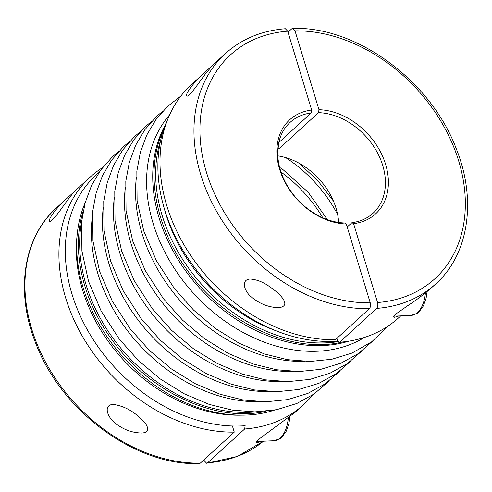 <?xml version="1.0" encoding="UTF-8"?>
<svg xmlns="http://www.w3.org/2000/svg" width="492" height="492" viewBox="0 0 492 492"><rect width="100%" height="100%" fill="white"/><g stroke="black" fill="none" stroke-linecap="round" stroke-linejoin="round"><path stroke-width="0.74" d="M348.834 341.159A148.27 112.108 -132.4 0 1 195.146 283.011A148.27 112.108 -132.4 0 1 165.195 125.196M255.84 411.872A148.27 112.108 -132.4 0 1 126.708 354.99A148.27 112.108 -132.4 0 1 81.684 221.265M102.527 167.624A155.976 117.932 47.6 0 0 90.251 177.034A155.976 117.932 47.6 0 0 81.518 334.726A155.976 117.932 47.6 0 0 234.272 432.124L232.408 425.998M199.266 463.599L200.305 463.156L234.272 432.124M118.246 425.377C108.301 419.799 101.949 405.014 113.135 404.375C123.332 405.875 132.428 410.512 140.423 418.286C146.923 423.501 152.268 432.689 141.505 433.022C132.988 432.782 125.232 430.229 118.246 425.377M90.251 177.034L75.528 190.478C73.984 191.763 70.239 196.48 64.304 204.629C60.024 210.773 52.035 221.751 49.846 221.523C48.616 220.76 49.876 217.808 53.622 212.667C57.459 207.624 62.552 202.255 68.88 196.554L75.171 190.834M203.983 459.792L204.297 460.826L206.658 463.267L207.618 462.831L244.647 428.999L245.157 425.721A153.529 116.081 -132.4 0 1 88.443 331.743A153.529 116.081 -132.4 0 1 99.021 172.446M244.647 428.999A155.976 117.932 47.6 0 0 303.73 404.529L295.44 412.105L258.054 439.811C256.141 441.828 256.024 442.751 257.697 442.566L261.719 441.287M85.159 202.772A148.289 112.121 47.6 0 0 123.726 357.721A148.289 112.121 47.6 0 0 274.573 410.076M303.73 404.529A155.976 117.932 47.6 0 0 312.912 394.781M311.202 112.975L311.664 110.03A63.708 48.173 47.6 0 0 279.616 169.217A63.708 48.173 47.6 0 0 346.288 223.989L344.621 222.987A61.512 46.506 47.6 0 1 286 183.454A61.512 46.506 47.6 0 1 290.077 122.41A61.512 46.506 47.6 0 1 311.202 112.975L278.779 142.594M311.664 110.03L287.703 31.174A151.579 114.611 47.6 0 0 206.499 172.483A151.579 114.611 47.6 0 0 370.242 302.851C370.845 305.354 370.538 307.315 369.32 308.73L335.353 339.763A155.976 117.932 -132.4 0 1 182.6 242.365A155.976 117.932 -132.4 0 1 191.333 84.673L212.341 65.504M369.32 308.73A155.976 117.932 47.6 0 1 216.566 211.332A155.976 117.932 47.6 0 1 225.299 53.64C241.627 38.942 261.639 30.633 285.342 28.727L287.703 31.174M370.242 302.851L346.288 223.989M225.299 53.64L212.698 65.153L205.225 74.151C200.545 80.374 190.263 95.909 187.015 96.192C184.039 94.938 194.703 81.02 206.05 71.223M269.85 286.854C278.982 292.881 292.998 306.018 278.675 307.691C269.013 307.42 260.207 304.081 252.261 297.666C244.419 292.143 240.262 279.351 250.305 279.044C256.953 279.561 263.472 282.168 269.85 286.854M318.515 112.65A61.512 46.506 47.6 0 1 382.751 165.533A61.512 46.506 47.6 0 1 373.059 213.227A61.512 46.506 47.6 0 1 351.934 222.661L353.594 223.663A63.708 48.173 47.6 0 0 385.642 164.482A63.708 48.173 47.6 0 0 318.976 109.704L318.515 112.65L279.241 148.529A61.512 46.506 47.6 0 0 277.894 148.504M277.802 155.859A61.512 46.506 -132.4 0 1 336.048 208.202A61.512 46.506 -132.4 0 1 338.637 222.445M278.275 145.343L279.241 148.529M167.821 119.027A153.529 116.081 47.6 0 0 195.25 268.435A153.529 116.081 47.6 0 0 337.697 341.122A153.529 116.081 47.6 0 0 337.752 341.122L336.909 338.342M353.594 223.663L377.555 302.525A151.579 114.611 47.6 0 0 458.759 161.216A151.579 114.611 47.6 0 0 295.015 30.848L318.976 109.704M295.015 30.848L292.734 28.401L291.695 28.843L288.017 32.208M351.934 222.661L347.198 226.99M377.555 302.525C378.157 305.034 377.844 306.996 376.632 308.404L339.603 342.235L337.752 341.122M376.632 308.404A155.976 117.932 47.6 0 0 435.715 283.933L432.609 286.774C424.983 293.576 416.736 299.849 407.868 305.6L395.334 314.376C393.299 316.491 393.145 317.438 394.867 317.229L398.895 315.95M338.478 341.559A148.289 112.121 -132.4 0 1 200.226 282.74A148.289 112.121 -132.4 0 1 160.829 139.488M400.765 315.87L398.686 317.764A155.976 117.932 -132.4 0 1 339.603 342.235M342.592 341.971C291.11 354.56 222.452 322.008 185.275 267.414C153.904 223.343 145.158 168.03 163.541 129.796M83.173 211.314C71.383 248.423 81.69 297.02 109.667 336.503C146.585 390.685 214.53 423.225 265.895 411.287M364.394 337.463A148.947 112.619 -132.4 0 1 191.025 290.483A148.947 112.619 -132.4 0 1 169.605 114.827M304.351 361.374A148.947 112.619 -132.4 0 1 136.345 177.495M293.312 371.46A148.947 112.619 -132.4 0 1 125.306 187.581M282.273 381.546A148.947 112.619 -132.4 0 1 114.267 197.667M271.233 391.632A148.947 112.619 -132.4 0 1 103.228 207.753M260.194 401.718A148.947 112.619 -132.4 0 1 92.189 217.839M200.305 463.156A155.976 117.932 -132.4 0 1 47.552 365.759A155.976 117.932 -132.4 0 1 56.285 208.067L68.88 196.554M77.133 235.225A145.417 109.95 47.6 0 0 241.529 415.15M206.658 463.273L237.384 456.447L263.435 441.207A155.976 117.932 -132.4 0 1 207.618 462.831M288.25 418.28A28.561 15.805 87.4 0 1 273.884 440.74L256.633 441.515M275.625 330.624A145.423 109.956 -132.4 0 1 164.389 208.879M425.42 292.949A28.561 15.805 87.4 0 1 411.054 315.409L393.797 316.178M285.661 157.594A117.969 89.2 -132.4 0 1 337.617 214.463M281.012 172.065A117.969 89.2 -132.4 0 1 322.783 217.784M388.151 326.036L371.829 341.706L352.032 353.059L331.866 359.246L310.12 361.46L287.408 359.664L264.364 353.945L239.327 343.324L215.478 328.539L193.614 310.108L174.457 288.638L156.382 260.705L143.732 230.914L137.102 200.607L136.844 171.155L140.325 152.459L146.696 135.177L155.847 119.697L167.575 106.389L180.859 96.057M373.084 340.753L358.299 353.588L340.993 363.145L320.827 369.332L299.081 371.546L276.369 369.744L253.325 364.031L228.288 353.41L204.444 338.625L182.575 320.187L163.424 298.724L145.343 270.791L132.692 241L126.063 210.693L125.804 181.24L129.285 162.544L135.657 145.257L144.808 129.783L156.536 116.475L163.073 110.903M362.044 350.839L347.26 363.674L329.954 373.231L309.788 379.418L288.041 381.626L265.329 379.83L242.285 374.117L217.249 363.496L193.405 348.711L171.536 330.273L152.385 308.81L134.31 280.877L121.653 251.08L115.023 220.779L114.765 191.327L118.246 172.63L124.617 155.343L133.769 139.863L145.503 126.561L152.034 120.989M351.005 360.925L336.227 373.76L318.921 383.317L298.755 389.504L277.002 391.712L254.29 389.916L231.246 384.203L206.209 373.582L182.366 358.797L160.497 340.359L141.345 318.896L123.271 290.963L110.614 261.166L103.984 230.859L103.732 201.412L107.207 182.717L113.578 165.429L122.729 149.949L134.464 136.641L140.995 131.075M339.966 371.011L325.187 383.846L307.881 393.403L287.715 399.59L265.963 401.798L243.251 400.002L220.207 394.289L195.176 383.668L171.327 368.883L149.457 350.445L130.306 328.982L112.231 301.049L99.575 271.252L92.945 240.945L92.693 211.498L96.168 192.803L102.539 175.515L111.69 160.035L123.424 146.727L129.956 141.161M328.927 381.097L314.148 393.932L296.842 403.489L276.676 409.676L254.924 411.884L232.212 410.088L209.168 404.375L184.137 393.754L160.287 378.969L138.418 360.531L119.267 339.068L101.192 311.135L88.535 281.338L81.906 251.031L81.654 221.584L85.128 202.888L91.5 185.601L100.651 170.121L112.385 156.813L118.916 151.247M141.505 433.015L141.856 433.003M199.266 463.605C135.029 465.899 60.608 410.679 35.467 342.561C15.172 291.701 23.253 237.482 56.285 208.067M289.899 416.927L288.958 423.464L286.27 431.158L282.008 437.068L280.077 438.618L273.884 440.74M250.305 279.044L250.766 279.025M435.715 283.933C468.919 254.376 476.889 199.77 456.25 148.701C430.857 80.897 356.731 26.125 292.734 28.395M427.068 291.596L426.127 298.134L423.446 305.821L419.178 311.731L417.253 313.287L411.054 315.409M333.465 201.123L317.703 180.49L298.57 162.926M327.34 219.598L308.213 192.298L283.361 169.937L279.616 167.366"/></g></svg>
